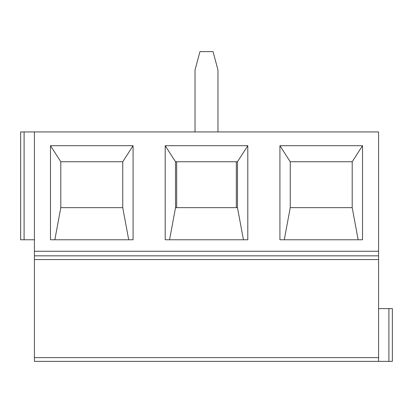 <?xml version="1.0" encoding="UTF-8"?>
<svg xmlns="http://www.w3.org/2000/svg" width="413" height="413" viewBox="0 0 413 413"><rect width="100%" height="100%" fill="white"/><g stroke="black" fill="none" stroke-linecap="round" stroke-linejoin="round"><path stroke-width="0.62" d="M388.907 361.375L388.907 308.604L392.35 308.604L392.35 361.375L34.418 361.375L34.418 131.933L20.65 131.933L20.65 239.767L34.418 239.767M34.418 357.622L378.582 357.622L378.582 255.833L34.418 255.833M378.582 255.833L378.582 131.933L34.418 131.933M54.841 239.767L60.804 207.646L122.754 207.646L122.754 161.757L133.079 145.696L50.479 145.696L60.804 161.757L122.754 161.757M128.711 239.767L122.754 207.646M50.479 145.696L50.479 239.767L133.079 239.767L133.079 145.696M388.907 308.604L378.582 308.604M362.521 145.696L362.521 239.767L279.921 239.767L279.921 145.696L290.246 161.757L352.196 161.757L362.521 145.696L279.921 145.696M247.8 239.767L247.8 145.696L165.2 145.696L165.2 239.767L247.8 239.767M290.246 161.757L290.246 207.646L284.289 239.767M290.246 207.646L352.196 207.646L352.196 161.757M358.159 239.767L352.196 207.646M60.804 207.646L60.804 161.757M165.2 145.696L175.525 161.757L237.475 161.757L237.475 207.646L243.438 239.767M247.8 145.696L237.475 161.757M169.562 239.767L175.525 207.646L237.475 207.646M175.525 161.757L175.525 207.646M176.671 161.757L176.671 207.646M236.329 207.646L236.329 161.757M195.029 131.933L195.029 69.983L199.944 51.625L213.056 51.625L217.971 69.983L217.971 131.933M378.582 357.622L378.582 361.375M378.582 251.243L34.418 251.243M24.093 131.933L24.093 239.767M34.418 259.581L378.582 259.581"/></g></svg>
